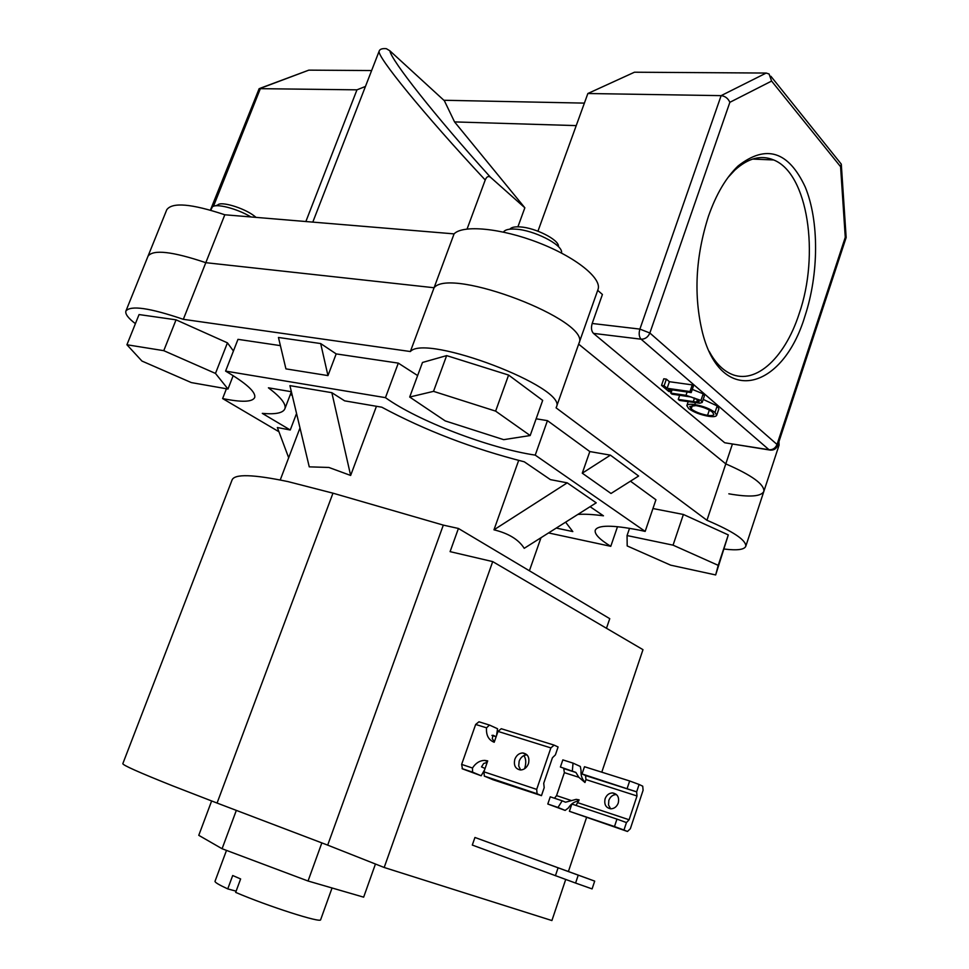 <?xml version="1.0" encoding="UTF-8"?>
<svg xmlns="http://www.w3.org/2000/svg" width="969" height="969" viewBox="0 0 969 969"><rect width="100%" height="100%" fill="white"/><g stroke="black" fill="none" stroke-linecap="round" stroke-linejoin="round"><path stroke-width="1.45" d="M375.439 864.033L363.654 897.161L308.045 881.015L222.083 848.735L198.766 835.326L211.63 800.988M308.045 881.015L321.841 842.909M222.083 848.735L236.339 810.387M575.586 883.062L472.303 845.065L474.943 837.47L578.239 875.152L575.586 883.062L592.095 888.912L594.687 881.112L578.239 875.152M555.419 875.734L558.083 867.824M594.687 881.112L474.943 837.47M524.58 768.756L524.629 768.611C526.349 763.051 526.094 758.703 523.878 755.59M332.973 493.173L217.068 803.059L172.688 785.859C138.833 772.354 122.227 764.929 122.845 763.608L232.039 480.055C234.377 473.78 253.042 474.301 288.047 481.617L332.973 493.173L443.317 525.113L327.692 845.125L384.184 867.485L492.712 561.608L450.088 551.64L458.422 528.468L443.317 525.113M606.473 628.275L609.755 618.67L458.422 528.468M565.714 879.477L551.906 920.55L384.184 867.485M217.068 803.059L327.692 845.125M601.785 772.184L642.98 649.666L492.712 561.608M586.511 817.63L568.403 871.494M715.667 574.944L718.223 565.351L673.055 545.159L627.064 535.554L627.185 545.935L670.645 565.157L715.667 574.944L728.3 534.912L683.387 514.466L652.949 508.531M718.223 565.351L728.3 534.912M673.055 545.159L683.387 514.466M627.064 535.554L629.535 528.311M215.518 205.816L217.807 204.956C220.775 201.043 243.352 207.717 253.878 215.663L256.07 217.383M227.981 389.029L215.481 373.428L227.436 342.844L176.043 319.831L139.064 314.562L126.927 344.758L141.958 361.062L191.353 382.598L227.981 389.029L233.178 375.657M215.481 373.428L163.773 350.669L176.043 319.831M163.773 350.669L126.927 344.758M233.444 351.008L227.436 342.844M250.935 216.959C237.151 208.553 215.445 203.018 212.284 207.027L210.794 210.249M510.203 228.805C511.838 227.194 515.205 226.564 520.292 226.928C535.227 227.751 558.532 239.525 558.471 246.114M561.56 253.079L561.584 252.049C561.729 244.261 533.81 230.174 515.98 229.168C509.912 228.732 505.915 229.471 503.989 231.397L503.48 232.075M530.176 435.541L542.676 400.391L508.604 375.064L446.648 355.611L422.484 362.467L409.693 397.036L445.183 420.897L503.674 439.66L530.176 435.541L495.619 411.122L508.604 375.064M495.619 411.122L433.518 391.355L446.648 355.611M433.518 391.355L409.693 397.036M605.116 798.722C606.594 794.992 609.089 793.054 612.602 792.921C617.532 793.914 619.421 797.281 618.258 803.022C616.793 806.729 614.322 808.655 610.845 808.824C605.855 807.867 603.941 804.5 605.116 798.722M616.526 794.58L616.296 794.568C612.796 794.701 610.313 796.627 608.835 800.346L608.532 805.021L610.615 808.824M616.962 819.108L571.855 804.04L569.397 811.307L614.479 826.545L616.962 819.108L626.459 822.572L623.975 830.021L627.464 831.475L630.347 828.737L643.089 790.28L642.738 786.198L639.104 784.466L636.645 791.879L582.042 773.94L585.567 775.563L585.954 779.585L584.973 782.504L578.844 777.295L575.913 772.475L560.397 767.024L575.659 772.329M627.464 831.475L569.397 811.307M623.975 830.021L614.479 826.545M627.197 788.354L629.656 780.978L584.477 766.721L582.042 773.94M629.656 780.978L639.104 784.466M585.567 775.563L636.657 791.879L636.996 795.973L629.099 819.762L626.459 822.572M557.987 807.456L547.8 804.016L565.157 810.411L557.987 807.456L562.19 800.806L565.533 802.211L576.18 799.352L579.111 799.861L576.046 805.445M562.19 800.806L550.259 796.821L547.8 804.016M578.735 800.988C574.472 801.472 571.044 803.785 568.44 807.904L565.157 810.411M572.352 770.839L573.03 763.112L580.31 766.455L581.073 770.573C580.649 775.37 581.994 779.221 585.094 782.116M573.03 763.112L562.832 759.89L560.397 767.024M578.844 777.295L564.37 772.644L556.557 795.622L571.02 800.442M554.486 798.238L556.557 795.622M564.37 772.644L563.728 768.514M528.456 763.657C529.789 757.504 527.887 753.93 522.763 752.949C519.105 753.143 516.465 755.251 514.83 759.272C513.473 765.462 515.399 769.035 520.595 769.992C524.217 769.749 526.845 767.642 528.456 763.657M522.763 752.949L526.991 754.839C523.393 755.081 520.765 757.177 519.154 761.162L518.718 765.994L520.632 769.992M541.465 795.658L537.08 793.756L536.681 789.384L550.876 747.911L554.135 745.125L558.096 746.966L555.394 754.875L552.427 757.758L543.718 783.255L544.19 787.676L541.465 795.658L492.906 779.706L484.343 776.096L483.906 771.821L487.71 760.895L484.67 760.386C479.728 760.532 475.67 763.075 472.497 768.017L472.581 772.16L481.169 775.769L462.455 768.865L472.933 772.378M496.564 735.483L497.545 728.736L489.466 725.054L486.547 727.84C485.978 735.144 488.533 739.953 494.202 742.266L497.981 731.401L501.264 728.724L553.832 745.028M484.621 769.774L481.169 775.769M472.497 768.017L461.644 764.408L475.658 724.449L486.547 727.84M496.116 736.731L491.937 735.41M496.14 736.67L492.93 735.229L492.288 738.741L494.408 741.66M487.189 762.385L483.664 763.487L481.508 766.891L485.081 768.465M461.644 764.408L462.455 768.865M489.151 724.969L478.952 721.796L475.658 724.449M708.509 216.087C716.248 194.091 726.144 177.351 738.172 165.893C766.14 144.127 788.5 151.188 805.251 187.053C819.277 221.162 818.853 274.07 804.948 316.124C782.77 390.107 721.493 406.895 702.586 333.033C693.489 295.933 695.463 256.955 708.509 216.087M709.175 351.347C714.613 361.437 721.033 368.523 728.409 372.629C753.446 387.019 784.418 359.511 799.122 313.811C819.835 254.69 808.025 173.524 773.674 159.958C761.089 154.701 748.141 158.08 734.853 170.108L728.058 177.424M778.955 441.598L779.064 445.171M148.1 255.998L166.753 209.764C172.179 202.024 191.535 203.696 224.808 214.779L454.073 233.88C462.903 224.578 501.046 228.163 538.279 242.613C575.574 256.967 602.088 278.309 598.043 289.38L597.909 289.755M726.035 442.978L769.047 449.749L641.09 339.198L593.464 333.384C591.369 331.095 590.945 327.801 592.18 323.476L602.415 294.479L597.703 290.349M728.833 493.815C749.558 497.412 761.234 496.6 763.863 491.356C764.468 484.355 751.774 475.198 725.793 463.885L578.663 344.152L725.793 463.885C751.774 475.198 764.468 484.355 763.863 491.356L763.79 491.574M454.073 233.88L434.076 287.745C450.561 266.523 591.962 320.884 578.977 343.268L578.977 343.268C591.962 320.884 450.561 266.523 434.076 287.745L205.803 262.684C172.385 251.443 153.138 249.275 148.027 256.167C153.138 249.275 172.385 251.443 205.803 262.684L183.323 319.322C149.747 307.9 130.609 305.138 125.909 311.025C125.025 313.956 128.187 318.171 135.406 323.658M732.431 444.008L706.946 520.28L556.085 407.84L556.388 407.101C568.318 387.842 425.766 333.433 410.371 351.529L183.323 319.322M593.464 333.384L724.461 442.554M224.808 214.779L205.803 262.684L434.076 287.745L410.371 351.529M671.384 391.864L668.816 391.488L661.524 385.383L663.789 378.782L666.381 379.145L669.397 381.701L692.241 384.887L693.465 385.941L691.2 392.59L668.38 389.332L671.384 391.864L672.074 389.865M692.29 389.393L703.179 393.838L704.415 395.861L702.186 402.438L699.751 403.225L679.487 400.427L678.264 399.41L679.681 395.255M703.215 399.41L717.181 405.926L718.889 408.761L716.697 415.253C716.127 416.646 713.475 416.997 708.739 416.319C700.393 414.817 693.719 412.249 688.705 408.603L686.851 405.636C687.409 404.279 690.049 403.928 694.761 404.582C703.264 406.12 710.011 408.736 714.989 412.443L716.697 415.253M517.906 226.819L524.847 207.79L454.558 121.912L444.359 100.715L389.853 50.788C390.979 59.872 434.548 115.42 490.447 177.206C488.328 175.752 486.583 176.685 485.227 180.004L467.082 228.999M524.847 207.79L490.447 177.206M485.227 180.004C423.162 113.506 376.275 55.608 379.17 51.115L312.805 222.119M365.289 86.52L356.955 89.838L259.159 88.651L210.406 210.14M305.865 221.538L356.955 89.838M260.019 88.324L308.832 70.143L371.478 70.543M634.465 72.215L766.2 73.05L769.083 74.007L771.603 81.069L729.863 102.314C728.058 98.353 725.139 96.125 721.13 95.64L587.868 93.508L634.465 72.215M537.952 231.179L587.868 93.508M576.228 125.607L454.558 121.912M379.17 51.115C379.787 49.14 382.174 48.329 386.34 48.68L389.853 50.788M443.863 100.267L584.392 103.114M841.322 164.609L846.155 237.526L845.271 237.332L840.583 166.692L841.298 164.149L770.9 76.285M691.2 408.93C695.257 411.934 700.708 414.066 707.552 415.338C711.343 415.871 713.45 415.58 713.862 414.453L712.433 412.104C708.436 409.051 702.937 406.883 695.948 405.599L689.746 406.447L691.2 408.93L692.423 405.345M714.989 412.443L717.181 405.926M694.761 404.582L695.379 402.753M707.552 415.338L709.344 410.044M678.264 399.41L696.638 402.062L699.206 401.614L698.383 400.112L691.176 397.011L671.977 394.153L670.754 393.111L685.991 395.304L700.938 400.439L703.179 393.838M700.938 400.439L702.186 402.438M670.754 393.111L671.19 391.827M696.638 402.062L697.51 399.482M661.524 385.383L664.104 385.747L667.144 388.29L689.976 391.537L692.241 384.887M689.976 391.537L691.2 392.59M667.144 388.29L669.397 381.701M664.104 385.747L666.381 379.145M278.927 431.738L222.616 398.562C241.693 402.45 252.388 402.099 254.69 397.532C256.082 392.166 246.392 383.349 225.595 371.103L385.456 397.653C417.578 420.849 489.309 448.284 535.227 455.127L645.172 531.4L655.928 499.762L630.456 481.181M645.172 531.4L639.213 530.116C612.202 524.859 597.546 524.932 595.232 530.309C594.409 534.125 599.593 539.454 610.773 546.322L548.551 532.938M320.666 919.678L320.642 919.726C321.454 923.384 267.735 906.197 235.673 892.388L240.627 878.944L232.693 875.528L227.751 888.9C218.946 884.83 214.706 882.299 215.021 881.281L226.492 850.394M376.444 406.29L350.645 475.452L328.891 467.458L309.256 466.852L289.925 385.638L331.846 392.687L344.613 400.839L381.798 407.198C425.161 430.478 472.666 448.683 524.302 461.813L550.428 479.631L567.228 482.841L596.226 502.814L524.217 548.321C518.681 539.563 508.592 533.398 493.972 529.813L518.669 460.408M590.097 506.69L603.457 515.811C592.749 514.369 584.21 513.921 577.839 514.442M565.605 522.158L572.812 531.581L556.267 528.069M291.366 391.73L268.413 387.806C280.889 397.217 286.388 404.194 284.886 408.736C283.105 413.024 275.584 414.562 262.296 413.375L290.252 429.994L277.352 427.535L288.677 457.743M290.397 394.322L292.263 395.485M290.252 429.994L296.55 413.484M493.972 529.813L567.228 482.841M227.751 888.9L236.121 891.165M582.272 473.187L610.409 455.151L638.632 476.021L611.003 493.475L582.272 473.187L589.818 451.554L547.449 420.643L535.227 455.127M385.456 397.653L398.307 363.121L417.639 375.572M536.136 418.802L547.449 420.643M336.182 353.903L327.958 375.597L285.928 368.874L278.454 337.466L320.678 343.559L336.182 353.903L398.307 363.121M280.392 345.63L237.986 339.344L225.595 371.103M222.616 398.562L226.431 388.751M610.773 546.322L617.507 526.688M724.243 549.048C737.215 550.622 744.398 549.689 745.803 546.237C746.118 540.084 733.17 531.436 706.946 520.28M610.409 455.151L589.818 451.554M327.958 375.597L320.678 343.559M350.645 475.452L331.846 392.687M585.337 775.418L636.027 791.612M636.996 795.973L585.954 779.585M578.118 802.804L629.099 819.762M484.706 776.314L537.432 793.974M497.981 731.401L550.876 747.911M536.681 789.384L483.906 771.821M308.832 70.143L260.491 88.3L213.471 206.3M592.18 323.476L639.891 329.097L721.13 95.64L766.2 73.05M729.863 102.314L649.86 333.009L777.041 444.468L845.271 237.332M840.583 166.692L771.603 81.069M846.155 237.526L777.659 445.558L777.041 444.468C775.442 448.187 772.777 449.943 769.047 449.749L770.573 450.173M649.86 333.009L639.891 329.097C638.644 333.518 639.043 336.885 641.09 339.198C645.088 339.247 648.007 337.188 649.86 333.009M685.991 395.304L687.118 392.009M693.319 401.614L694.543 398.041M616.296 794.568L612.602 792.921M563.97 768.659L575.913 772.475M578.893 800.503L576.18 799.352M537.08 793.756L484.343 776.096M472.581 772.16L462.092 768.647M487.468 761.586L484.67 760.386M734.853 170.108L738.172 165.893M752.61 159.073L773.674 159.958M777.659 445.558C776.096 449.144 773.335 450.621 769.374 449.967L724.788 442.772M688.184 401.699L686.851 405.636M598.043 289.38L556.388 407.101M779.149 444.916L745.803 546.237M332.052 887.979L320.642 919.726M529.401 570.777L540.993 537.722M280.223 479.994L299.99 427.959M284.886 408.736L291.378 391.767M148.027 256.167L125.97 310.879"/></g></svg>
